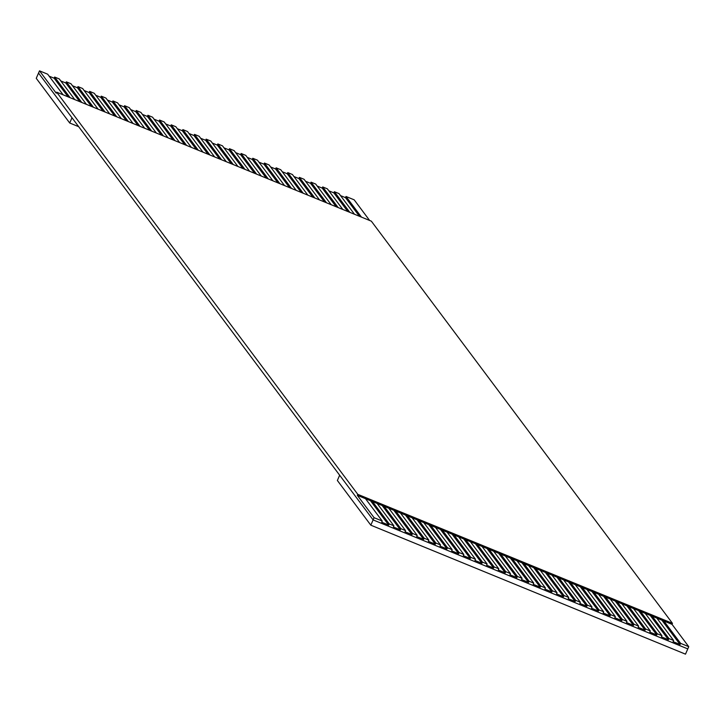 <?xml version="1.0" encoding="UTF-8"?>
<svg xmlns="http://www.w3.org/2000/svg" width="725" height="725" viewBox="0 0 725 725"><rect width="100%" height="100%" fill="white"/><g stroke="black" fill="none" stroke-linecap="round" stroke-linejoin="round"><path stroke-width="1.09" d="M36.25 78.318L38.534 73.062L36.25 78.318L69.709 123.005L71.992 117.749L38.534 73.062L39.503 70.842L56.233 93.181L39.503 70.842L47.66 74.186L39.503 70.842L38.534 73.062L339.653 475.228L337.37 480.485L370.819 525.172L373.112 519.907L71.992 117.749L69.709 123.005L78.69 126.685L69.709 123.005L36.25 78.318M685.497 654.158L687.78 648.902L373.112 519.907L370.819 525.172L685.497 654.158L370.819 525.172L337.37 480.485L339.653 475.228L373.112 519.907L687.78 648.902L685.497 654.158M377.163 503.467L372.496 501.555L389.225 523.903L393.892 525.806L377.163 503.467L393.892 525.806L389.225 523.903L388.718 525.072L381.722 522.199L382.238 521.03L365.509 498.691L357.343 495.347L374.073 517.686L382.238 521.03L374.073 517.686L373.112 519.907L374.073 517.686L357.343 495.347L357.788 494.341L56.668 92.175L56.233 93.181L56.668 92.175L357.788 494.341L357.343 495.347L365.509 498.691L382.238 521.03L381.722 522.199L388.718 525.072L389.225 523.903L372.496 501.555L365.509 498.691L384.15 506.331L400.88 528.679L405.547 530.591L388.817 508.243L377.163 503.467M74.766 99.597L59.314 78.962L54.656 77.049L70.108 97.685L54.656 77.049L59.314 78.962L74.766 99.597M63.111 94.821L47.66 74.186L63.111 94.821M86.42 104.373L70.968 83.738L66.31 81.825L81.762 102.461L66.31 81.825L70.968 83.738L86.42 104.373M400.472 513.019L395.805 511.116L412.534 533.455L417.201 535.367L400.472 513.019L417.201 535.367L412.534 533.455L412.027 534.624L405.039 531.76L405.547 530.591L400.88 528.679L400.372 529.848L393.385 526.975L393.892 525.806L393.385 526.975L400.372 529.848L400.88 528.679L384.15 506.331L388.817 508.243L405.547 530.591L405.039 531.76L412.027 534.624L412.534 533.455L395.805 511.116L388.817 508.243L407.459 515.892L424.188 538.231L428.856 540.143L412.126 517.804L400.472 513.019M98.074 109.149L82.623 88.513L77.965 86.61L93.416 107.237L77.965 86.61L82.623 88.513L98.074 109.149M109.729 113.925L94.277 93.298L89.619 91.386L105.071 112.012L89.619 91.386L94.277 93.298L109.729 113.925M423.781 522.58L419.113 520.668L435.843 543.007L440.51 544.919L423.781 522.58L440.51 544.919L435.843 543.007L435.335 544.176L428.348 541.312L428.856 540.143L424.188 538.231L423.681 539.4L416.694 536.536L417.201 535.367L416.694 536.536L423.681 539.4L424.188 538.231L407.459 515.892L412.126 517.804L428.856 540.143L428.348 541.312L435.335 544.176L435.843 543.007L419.113 520.668L412.126 517.804L430.768 525.444L447.497 547.783L452.164 549.695L435.435 527.356L423.781 522.58M121.383 118.71L105.932 98.074L101.273 96.162L116.725 116.797L101.273 96.162L105.932 98.074L121.383 118.71M133.038 123.486L117.586 102.85L112.928 100.938L128.379 121.573L112.928 100.938L117.586 102.85L133.038 123.486M447.089 532.132L442.422 530.22L459.152 552.568L463.819 554.471L447.089 532.132L463.819 554.471L459.152 552.568L458.644 553.728L451.657 550.864L452.164 549.695L447.497 547.783L446.99 548.952L440.002 546.088L440.51 544.919L440.002 546.088L446.99 548.952L447.497 547.783L430.768 525.444L435.435 527.356L452.164 549.695L451.657 550.864L458.644 553.728L459.152 552.568L442.422 530.22L435.435 527.356L454.077 534.996L470.806 557.344L475.473 559.256L458.744 536.908L447.089 532.132M144.692 128.262L129.24 107.626L124.582 105.714L140.034 126.349L124.582 105.714L129.24 107.626L144.692 128.262M156.346 133.038L140.895 112.402L136.237 110.49L151.688 131.125L136.237 110.49L140.895 112.402L156.346 133.038M470.398 541.684L465.731 539.772L482.46 562.12L487.127 564.032L470.398 541.684L487.127 564.032L482.46 562.12L481.953 563.289L474.966 560.425L475.473 559.256L470.806 557.344L470.298 558.513L463.311 555.64L463.819 554.471L463.311 555.64L470.298 558.513L470.806 557.344L454.077 534.996L458.744 536.908L475.473 559.256L474.966 560.425L481.953 563.289L482.46 562.12L465.731 539.772L458.744 536.908L477.385 544.557L494.115 566.896L498.782 568.808L482.052 546.46L470.398 541.684M168.001 137.813L152.549 117.178L147.891 115.266L163.343 135.901L147.891 115.266L152.549 117.178L168.001 137.813M179.655 142.589L164.203 121.963L159.545 120.051L174.997 140.677L159.545 120.051L164.203 121.963L179.655 142.589M493.707 551.245L489.049 549.332L505.769 571.672L510.436 573.584L493.707 551.245L510.436 573.584L505.769 571.672L505.262 572.841L498.274 569.977L498.782 568.808L494.115 566.896L493.607 568.065L486.62 565.201L487.127 564.032L486.62 565.201L493.607 568.065L494.115 566.896L477.385 544.557L482.052 546.46L498.782 568.808L498.274 569.977L505.262 572.841L505.769 571.672L489.049 549.332L482.052 546.46L500.703 554.108L517.423 576.447L522.091 578.36L505.361 556.021L493.707 551.245M191.309 147.365L175.858 126.739L171.2 124.827L186.651 145.462L171.2 124.827L175.858 126.739L191.309 147.365M202.964 152.15L187.512 131.515L182.854 129.603L198.306 150.238L182.854 129.603L187.512 131.515L202.964 152.15M517.016 560.797L512.357 558.884L529.078 581.223L533.745 583.136L517.016 560.797L533.745 583.136L529.078 581.223L528.57 582.393L521.583 579.529L522.091 578.36L517.423 576.447L516.916 577.617L509.929 574.753L510.436 573.584L509.929 574.753L516.916 577.617L517.423 576.447L500.703 554.108L505.361 556.021L522.091 578.36L521.583 579.529L528.57 582.393L529.078 581.223L512.357 558.884L505.361 556.021L524.012 563.66L540.732 586.008L545.399 587.912L528.67 565.572L517.016 560.797M214.618 156.926L199.167 136.291L194.508 134.379L209.96 155.014L194.508 134.379L199.167 136.291L214.618 156.926M226.273 161.702L210.83 141.067L206.163 139.155L221.614 159.79L206.163 139.155L210.83 141.067L226.273 161.702M540.324 570.348L535.666 568.436L552.396 590.784L557.054 592.697L540.324 570.348L557.054 592.697L552.396 590.784L551.879 591.953L544.892 589.081L545.399 587.912L540.732 586.008L540.225 587.178L533.237 584.305L533.745 583.136L533.237 584.305L540.225 587.178L540.732 586.008L524.012 563.66L528.67 565.572L545.399 587.912L544.892 589.081L551.879 591.953L552.396 590.784L535.666 568.436L528.67 565.572L547.321 573.221L564.05 595.56L568.708 597.472L551.979 575.124L540.324 570.348M237.927 166.478L222.484 145.843L217.817 143.931L233.269 164.566L217.817 143.931L222.484 145.843L237.927 166.478M249.581 171.254L234.139 150.619L229.472 148.716L244.923 169.342L229.472 148.716L234.139 150.619L249.581 171.254M563.633 579.909L558.975 577.997L575.704 600.336L580.362 602.248L563.633 579.909L580.362 602.248L575.704 600.336L575.188 601.505L568.201 598.642L568.708 597.472L564.05 595.56L563.533 596.729L556.546 593.866L557.054 592.697L556.546 593.866L563.533 596.729L564.05 595.56L547.321 573.221L551.979 575.124L568.708 597.472L568.201 598.642L575.188 601.505L575.704 600.336L558.975 577.997L551.979 575.124L570.629 582.773L587.359 605.112L592.017 607.024L575.287 584.685L563.633 579.909M261.236 176.03L245.793 155.404L241.126 153.492L256.577 174.127L241.126 153.492L245.793 155.404L261.236 176.03M272.89 180.815L257.447 160.18L252.78 158.267L268.232 178.903L252.78 158.267L257.447 160.18L272.89 180.815M586.942 589.461L582.284 587.549L599.013 609.888L603.671 611.8L586.942 589.461L603.671 611.8L599.013 609.888L598.506 611.057L591.509 608.193L592.017 607.024L587.359 605.112L586.851 606.281L579.855 603.418L580.362 602.248L579.855 603.418L586.851 606.281L587.359 605.112L570.629 582.773L575.287 584.685L592.017 607.024L591.509 608.193L598.506 611.057L599.013 609.888L582.284 587.549L575.287 584.685L593.938 592.325L610.668 614.673L615.326 616.576L598.596 594.237L586.942 589.461M284.544 185.591L269.102 164.956L264.435 163.043L279.886 183.679L264.435 163.043L269.102 164.956L284.544 185.591M296.199 190.367L280.756 169.732L276.089 167.819L291.541 188.455L276.089 167.819L280.756 169.732L296.199 190.367M610.251 599.013L605.592 597.101L622.322 619.449L626.98 621.361L610.251 599.013L626.98 621.361L622.322 619.449L621.814 620.618L614.818 617.745L615.326 616.576L610.668 614.673L610.16 615.842L603.164 612.969L603.671 611.8L603.164 612.969L610.16 615.842L610.668 614.673L593.938 592.325L598.596 594.237L615.326 616.576L614.818 617.745L621.814 620.618L622.322 619.449L605.592 597.101L598.596 594.237L617.247 601.886L633.976 624.225L638.634 626.137L621.905 603.789L610.251 599.013M307.853 195.143L292.411 174.507L287.743 172.595L303.195 193.231L287.743 172.595L292.411 174.507L307.853 195.143M319.507 199.919L304.065 179.283L299.398 177.38L314.849 198.007L299.398 177.38L304.065 179.283L319.507 199.919M633.559 608.574L628.901 606.662L645.631 629.001L650.289 630.913L633.559 608.574L650.289 630.913L645.631 629.001L645.123 630.17L638.127 627.306L638.634 626.137L633.976 624.225L633.469 625.394L626.472 622.53L626.98 621.361L626.472 622.53L633.469 625.394L633.976 624.225L617.247 601.886L621.905 603.789L638.634 626.137L638.127 627.306L645.123 630.17L645.631 629.001L628.901 606.662L621.905 603.789L640.556 611.438L657.285 633.777L661.943 635.689L645.214 613.35L633.559 608.574M331.162 204.695L315.719 184.068L311.052 182.156L326.504 202.792L311.052 182.156L315.719 184.068L331.162 204.695M342.816 209.48L327.374 188.844L322.707 186.932L338.158 207.567L322.707 186.932L327.374 188.844L342.816 209.48M656.868 618.126L652.21 616.214L668.939 638.553L673.597 640.465L656.868 618.126L673.597 640.465L668.939 638.553L668.432 639.722L661.436 636.858L661.943 635.689L657.285 633.777L656.778 634.946L649.781 632.082L650.289 630.913L649.781 632.082L656.778 634.946L657.285 633.777L640.556 611.438L645.214 613.35L661.943 635.689L661.436 636.858L668.432 639.722L668.939 638.553L652.21 616.214L645.214 613.35L663.864 620.99L680.594 643.338L688.75 646.682L672.021 624.334L656.868 618.126M354.471 214.256L339.028 193.62L334.361 191.708L349.812 212.343L334.361 191.708L339.028 193.62L354.471 214.256M369.623 220.463L354.181 199.828L346.015 196.484L361.467 217.119L346.015 196.484L354.181 199.828L369.623 220.463M687.78 648.902L688.75 646.682L680.594 643.338L680.086 644.507L673.09 641.634L673.597 640.465L673.09 641.634L680.086 644.507L680.594 643.338L663.864 620.99L672.021 624.334L688.75 646.682L687.78 648.902M49.146 76.17L54.148 78.218L54.656 77.049L54.148 78.218L68.105 96.869L54.148 78.218L49.146 76.17M60.8 80.946L65.803 82.994L66.31 81.825L65.803 82.994L79.759 101.645L65.803 82.994L60.8 80.946M72.455 85.731L77.457 87.779L77.965 86.61L77.457 87.779L91.413 106.421L77.457 87.779L72.455 85.731M84.109 90.507L89.112 92.555L89.619 91.386L89.112 92.555L103.068 111.197L89.112 92.555L84.109 90.507M95.763 95.283L100.766 97.331L101.273 96.162L100.766 97.331L114.722 115.973L100.766 97.331L95.763 95.283M107.418 100.059L112.42 102.107L112.928 100.938L112.42 102.107L126.377 120.758L112.42 102.107L107.418 100.059M119.072 104.835L124.075 106.883L124.582 105.714L124.075 106.883L138.031 125.534L124.075 106.883L119.072 104.835M130.736 109.611L135.729 111.659L136.237 110.49L135.729 111.659L149.685 130.31L135.729 111.659L130.736 109.611M142.39 114.387L147.383 116.435L147.891 115.266L147.383 116.435L161.34 135.086L147.383 116.435L142.39 114.387M154.044 119.172L159.038 121.22L159.545 120.051L159.038 121.22L172.994 139.862L159.038 121.22L154.044 119.172M165.699 123.948L170.692 125.996L171.2 124.827L170.692 125.996L184.648 144.637L170.692 125.996L165.699 123.948M177.353 128.724L182.347 130.772L182.854 129.603L182.347 130.772L196.303 149.413L182.347 130.772L177.353 128.724M189.007 133.5L194.001 135.548L194.508 134.379L194.001 135.548L207.966 154.198L194.001 135.548L189.007 133.5M200.662 138.276L205.655 140.324L206.163 139.155L205.655 140.324L219.621 158.974L205.655 140.324L200.662 138.276M212.316 143.052L217.31 145.1L217.817 143.931L217.31 145.1L231.275 163.75L217.31 145.1L212.316 143.052M223.971 147.837L228.964 149.885L229.472 148.716L228.964 149.885L242.929 168.526L228.964 149.885L223.971 147.837M235.625 152.613L240.618 154.661L241.126 153.492L240.618 154.661L254.584 173.302L240.618 154.661L235.625 152.613M247.279 157.388L252.273 159.437L252.78 158.267L252.273 159.437L266.238 178.078L252.273 159.437L247.279 157.388M258.934 162.164L263.927 164.212L264.435 163.043L263.927 164.212L277.892 182.863L263.927 164.212L258.934 162.164M270.588 166.94L275.582 168.988L276.089 167.819L275.582 168.988L289.547 187.639L275.582 168.988L270.588 166.94M282.243 171.716L287.236 173.764L287.743 172.595L287.236 173.764L301.201 192.415L287.236 173.764L282.243 171.716M293.897 176.501L298.89 178.549L299.398 177.38L298.89 178.549L312.856 197.191L298.89 178.549L293.897 176.501M305.551 181.277L310.545 183.325L311.052 182.156L310.545 183.325L324.51 201.967L310.545 183.325L305.551 181.277M317.206 186.053L322.199 188.101L322.707 186.932L322.199 188.101L336.164 206.743L322.199 188.101L317.206 186.053M328.86 190.829L333.853 192.877L334.361 191.708L333.853 192.877L347.819 211.528L333.853 192.877L328.86 190.829M340.514 195.605L345.508 197.653L346.015 196.484L345.508 197.653L359.473 216.304L345.508 197.653L340.514 195.605M371.345 221.17L672.456 623.328L672.021 624.334L672.456 623.328L357.788 494.341L672.456 623.328L371.345 221.17L56.668 92.175L371.345 221.17M661.871 620.174L680.086 644.507L661.871 620.174M650.216 615.398L668.432 639.722L650.216 615.398M638.562 610.622L656.778 634.946L638.562 610.622M626.908 605.837L645.123 630.17L626.908 605.837M615.244 601.061L633.469 625.394L615.244 601.061M603.59 596.285L621.814 620.618L603.59 596.285M591.935 591.509L610.16 615.842L591.935 591.509M580.281 586.733L598.506 611.057L580.281 586.733M568.627 581.957L586.851 606.281L568.627 581.957M556.972 577.173L575.188 601.505L556.972 577.173M545.318 572.397L563.533 596.729L545.318 572.397M533.663 567.621L551.879 591.953L533.663 567.621M522.009 562.845L540.225 587.178L522.009 562.845M510.355 558.069L528.57 582.393L510.355 558.069M498.7 553.293L516.916 577.617L498.7 553.293M487.046 548.508L505.262 572.841L487.046 548.508M475.392 543.732L493.607 568.065L475.392 543.732M463.737 538.956L481.953 563.289L463.737 538.956M452.083 534.18L470.298 558.513L452.083 534.18M440.428 529.404L458.644 553.728L440.428 529.404M428.774 524.628L446.99 548.952L428.774 524.628M417.12 519.852L435.335 544.176L417.12 519.852M405.465 515.067L423.681 539.4L405.465 515.067M393.811 510.291L412.027 534.624L393.811 510.291M382.157 505.515L400.372 529.848L382.157 505.515M370.502 500.739L388.718 525.072L370.502 500.739"/></g></svg>
